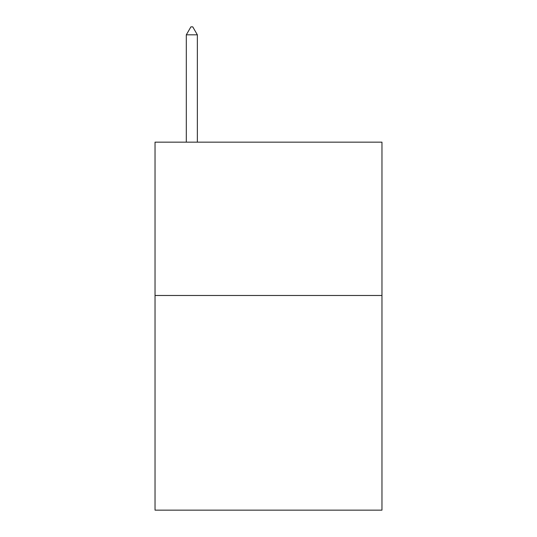 <?xml version="1.0" encoding="UTF-8"?>
<svg xmlns="http://www.w3.org/2000/svg" width="537" height="537" viewBox="0 0 537 537"><rect width="100%" height="100%" fill="white"/><g stroke="black" fill="none" stroke-linecap="round" stroke-linejoin="round"><path stroke-width="0.81" d="M381.968 295.484L381.968 510.15L155.032 510.15L155.032 142.157L381.968 142.157L381.968 295.484L155.032 295.484M197.354 34.824L192.756 26.85L190.917 26.85L186.312 34.824L197.354 34.824L197.354 142.157M186.312 34.824L186.312 142.157"/></g></svg>
